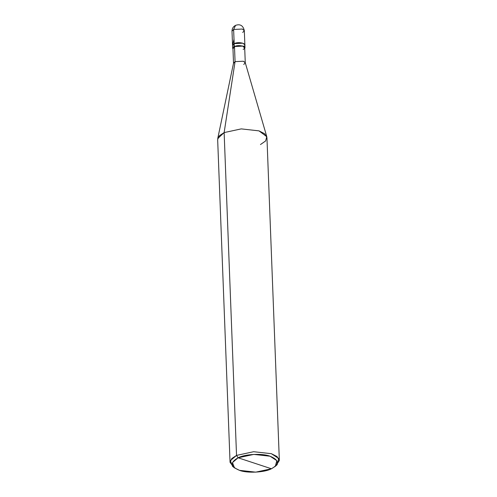 <?xml version="1.0" encoding="UTF-8"?>
<svg xmlns="http://www.w3.org/2000/svg" width="497" height="497" viewBox="0 0 497 497"><rect width="100%" height="100%" fill="white"/><g stroke="black" fill="none" stroke-linecap="round" stroke-linejoin="round"><path stroke-width="0.75" d="M243.145 49.377C248.506 47.085 239.374 44.078 234.491 46.525L235.069 61.628L233.522 63.281L232.944 48.178L234.28 46.457L242.983 46.022L244.723 48.457L244.978 47.712L242.983 46.022L234.28 46.457L234.168 43.624L242.878 43.196L244.872 44.885L242.878 43.196L234.168 43.624C239.293 41.058 248.873 44.214 243.25 46.612C248.873 44.214 239.293 41.058 234.168 43.624L232.546 45.357L234.168 43.624L233.627 29.466L232.006 31.199L233.627 29.466L234.168 43.624L233.758 46.73L234.168 43.624L234.28 46.457L232.658 48.19L232.975 48.911L234.491 46.525L234.609 49.706M242.704 32.454L244.325 30.721C242.499 22.607 236.603 25.08 235.578 25.366L233.627 29.466L235.578 25.366C233.192 26.633 232.006 28.577 232.006 31.199L232.658 48.19M244.325 30.721L242.331 29.037L233.627 29.466L242.331 29.037L244.325 30.721L244.978 47.712M230.055 462.334L217.655 139.514L219.394 135.718L224.135 132.587L217.736 138.557L233.547 63.051L235.069 61.628L224.135 132.587L236.535 455.407L238.125 457.793C244.934 454.053 262.491 453.183 270.051 456.215C279.121 459.973 279.575 464.155 271.424 468.764L238.125 457.793L232.466 462.583L234.509 467.876L239.498 470.342L255.744 472.15L271.424 468.764C264.609 472.504 247.052 473.368 239.498 470.342C230.428 466.584 229.968 462.403 238.125 457.793L271.424 468.764L275.332 466.31L276.841 460.644L270.051 456.215L253.799 454.407L238.125 457.793L236.535 455.407L231.801 458.538L230.055 462.334L233.658 467.137M234.509 467.876L232.59 466.403L230.366 460.632L236.535 455.407L224.135 132.587L235.069 61.628L234.491 46.525L242.791 46.115L244.692 47.724L245.269 62.827L243.368 61.218L235.069 61.628L243.368 61.218L245.238 62.603L266.79 136.675L258.962 130.86L241.238 128.891L224.135 132.587L241.238 128.891L258.962 130.86L264.621 133.718L266.945 137.619L279.345 460.446L277.022 456.538L271.362 453.686L253.638 451.711L236.535 455.407L253.638 451.711L271.362 453.686L278.774 458.514L277.127 464.695L275.332 466.31M243.729 64.48L245.269 62.827M260.465 144.552L265.609 140.974L266.79 136.675M276.121 465.509L279.345 460.446M234 39.213L232.82 44.488"/></g></svg>

